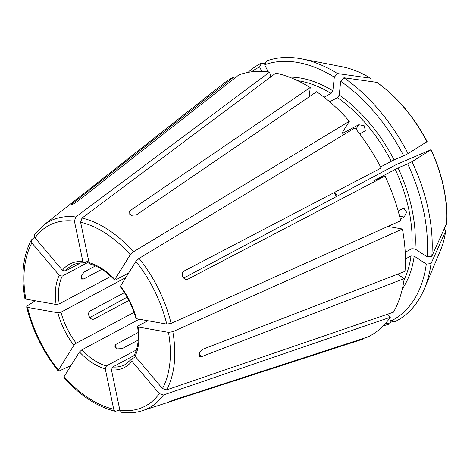 <?xml version="1.0" encoding="UTF-8"?>
<svg xmlns="http://www.w3.org/2000/svg" width="470" height="470" viewBox="0 0 470 470"><rect width="100%" height="100%" fill="white"/><g stroke="black" fill="none" stroke-linecap="round" stroke-linejoin="round"><path stroke-width="0.7" d="M80.611 262.93L65.389 271.055L62.41 270.232L35.033 237.861C34.016 236.463 33.999 235.282 34.98 234.313M62.41 270.232A58.503 35.697 61.9 0 1 82.855 261.543L74.419 221.129L75.805 216.97L269.645 72.028L270.679 76.986M414.987 248.924A126.001 76.88 -118.1 0 0 398.072 167.931L407.654 163.86A143.015 87.256 -118.1 0 1 427.071 256.832L414.987 248.924L411.82 248.718L405.205 252.249M398.072 167.931L374.003 180.639L385.1 176.097L187.888 279.168M400.281 219.108L404.182 217.028L406.615 212.275L404.106 208.527L402.455 208.751L398.178 211.036M427.071 256.832L431.807 256.385A145.477 88.76 -118.1 0 0 412.026 161.68A491852.374 21073.948 -26.2 0 0 430.925 149.795L396.492 164.488L183.653 278.105M407.654 163.86L412.026 161.68M431.807 256.385A491852.409 290050.448 6.1 0 0 446.412 223.937L446.5 223.597C447.939 200.038 442.811 175.398 431.102 149.672M446.412 223.937A116.278 70.947 -118.1 0 0 430.925 149.795L430.538 149.854M31.872 242.937A102.366 62.457 -118.1 0 0 25.844 299.114L56.118 304.478A58.503 35.697 61.9 0 1 59.244 275.308L31.872 242.937L31.32 239.994L34.604 237.221M394.101 159.865A126.001 76.88 -118.1 0 0 339.246 94.993L340.709 81.322A143.015 87.256 -118.1 0 1 403.683 155.793L394.101 159.865L380.571 166.95M339.246 94.993L337.478 97.637L329.676 101.802M359.662 133.868L364.373 131.353L365.349 130.384L364.127 125.713L358.763 124.726L343.035 133.116A123.751 75.506 -118.1 0 0 342.419 132.423M403.683 155.793L408.054 153.608A145.477 88.76 -118.1 0 0 343.905 77.75A491852.38 260247.366 -56.8 0 1 376.74 82.344L377.105 82.491C397.179 96.844 413.847 116.542 427.124 141.588M408.054 153.608A491852.374 21073.948 -26.2 0 0 426.96 141.728L426.566 141.787M27.577 307.392A102.366 62.457 -118.1 0 0 58.433 370.107L73.872 345.321A58.503 35.697 61.9 0 1 57.845 312.756L27.577 307.392L26.661 306.828L27.301 305.899L35.209 300.776M268.147 71.84L264.68 64.801A143.015 87.256 -118.1 0 1 334.323 77.139L332.854 90.81L331.086 93.454L324.053 97.208M334.323 77.139L337.519 73.567A491852.345 260247.348 -56.8 0 1 370.348 78.161L370.677 78.279C361.13 72.48 351.678 68.667 342.319 66.816L301.64 58.885A145.477 88.76 -118.1 0 0 266.578 61L264.68 64.801M342.319 66.816A116.278 70.947 -118.1 0 1 370.348 78.161L371.124 79.594L370.912 81.527M64.038 376.734A102.366 62.457 -118.1 0 0 113.711 409.253L105.268 368.838A58.503 35.697 61.9 0 1 79.477 351.954L64.038 376.734L63.85 377.645M251.491 71.851A143.015 87.256 -118.1 0 1 259.616 66.951L261.784 71.364M259.616 66.951L261.514 63.15A145.477 88.76 -118.1 0 0 248.078 72.386M261.514 63.15A491852.339 389119.269 -113 0 1 265.227 63.714M119.909 410.351A102.366 62.457 -118.1 0 0 159.289 393.613L131.917 361.248A58.503 35.697 61.9 0 1 111.466 369.937L119.909 410.351L121.777 412.413C129.156 413.324 136.071 412.731 142.522 410.651A105.709 64.502 -118.1 0 0 163.407 394.994L390.312 317.256L387.691 314.16M111.466 369.937L112.606 367.017L134.62 355.273M131.917 361.248L132.082 358.745L131.671 359.098M162.456 388.537A102.366 62.457 -118.1 0 0 168.477 332.361L138.209 326.997A58.503 35.697 61.9 0 1 135.078 356.166L162.456 388.537L166.568 389.918L393.472 312.18A146.252 89.235 -118.1 0 0 404.224 278.581L202.024 356.477L199.721 356.372L199.292 352.888L202.799 349.251L404.999 271.355A146.252 89.235 -118.1 0 0 402.396 229.013L388.437 226.54M135.078 356.166L134.696 354.257M138.209 326.997L137.598 326.597L138.227 325.88L147.868 320.74M166.75 324.083A102.366 62.457 -118.1 0 0 135.895 261.373L120.455 286.154A58.503 35.697 61.9 0 1 136.482 318.719L166.75 324.083L171.086 323.407L400.663 220.736A146.252 89.235 -118.1 0 0 385.1 176.097M136.482 318.719L135.877 318.349M120.455 286.154L120.326 286.747M383.332 325.781A145.477 88.76 -118.1 0 0 389.789 323.848A491852.374 389119.298 67 0 0 391.146 321.133M385.717 323.231L389.789 323.848M389.483 318.431L390.787 321.075A143.015 87.256 -118.1 0 0 426.296 264.058L414.211 256.15L411.044 255.944L405.416 258.947M426.296 264.058L431.031 263.611A491852.38 290050.424 6.1 0 0 445.636 231.164L445.713 230.893C444.679 238.049 442.91 244.606 440.408 250.581A116.278 70.947 -118.1 0 0 445.636 231.164L444.89 229.507L444.132 229.013M390.787 321.075L394.859 321.697A145.477 88.76 -118.1 0 0 424.363 288.791A145.477 88.76 -118.1 0 0 431.031 263.611M130.284 254.74A102.366 62.457 -118.1 0 0 80.617 222.228L89.059 262.642A58.503 35.697 61.9 0 1 114.85 279.527L130.284 254.74L133.492 251.767L349.375 121.26A146.252 89.235 -118.1 0 0 316.615 91.732L136.623 214.755L131.518 215.336L129.015 212.493L130.231 210.572L129.814 214.449M80.617 222.228L82.003 218.068L275.843 73.126A146.252 89.235 -118.1 0 1 310.224 87.549L130.231 210.572M95.475 265.926L84.477 271.795L81.216 275.602L81.615 279.062L83.701 279.021L101.831 269.345M124.427 292.651L90.346 310.846C86.21 313.049 90.181 321.116 94.317 318.913L94.094 319.018M125.784 277.6L60.971 312.192L57.845 312.756M110.879 276.354L59.244 303.914A56.253 34.322 61.9 0 1 62.222 276.131L88.9 261.89M88.665 260.75L84.159 262.924L82.855 261.543M128.639 273.011L115.632 279.955L114.727 280.126L114.85 279.527M135.648 356.842L132.082 358.745M136.382 349.921L106.408 365.919A56.253 34.322 61.9 0 1 81.839 349.839L139.232 319.206M134.02 312.362L76.234 343.212A56.253 34.322 61.9 0 1 65.183 324.277A56.253 34.322 61.9 0 1 60.971 312.192M128.915 300.447L93.93 319.077M138.204 332.484L115.873 344.404L114.674 346.085L117.183 348.881L122.265 348.587L138.192 340.08M89.059 262.642L90.14 263.976M168.53 402.161L170.146 401.68C165.804 403.19 170.868 401.039 175.21 399.524L367.84 336.996A146.252 89.235 -118.1 0 0 390.312 317.256M135.895 261.373L139.096 258.4L354.979 127.887A146.252 89.235 -118.1 0 1 381.135 168.025L184.17 270.984C179.74 273.305 183.711 281.371 188.135 279.051L187.712 279.233M89.782 317.626L127.147 297.163M56.118 304.478L59.244 303.914M25.844 299.114L24.928 298.526M374.067 180.786A123.751 75.506 -118.1 0 0 374.003 180.639L373.697 180.944M73.872 345.321L76.234 343.212M58.433 370.107L58.233 371.006L59.291 370.912L70.952 365.637M79.477 351.954L81.839 349.839M309.237 96.773L310.224 87.549M234.454 78.373L233.807 77.056L72.586 203.41L71.352 204.667L73.59 203.821L77.65 201.26L238.878 74.906A146.252 89.235 -118.1 0 1 269.645 72.028M349.375 121.26L342.254 132.687L342.137 133.286L343.035 133.116M233.807 77.056A146.252 89.235 -118.1 0 0 223.838 83.308L43.546 225.236A105.709 64.502 -118.1 0 1 75.805 216.97M59.244 275.308L62.222 276.131M105.268 368.838L106.408 365.919M142.522 410.651L360.772 339.839A146.252 89.235 -118.1 0 0 362.775 339.146L362.558 338.711M397.561 274.216L404.224 278.581M168.477 332.361L172.813 331.685L402.396 229.013M159.289 393.613L163.407 394.994M170.046 401.48L362.775 339.146M113.711 409.253L115.397 411.279L119.85 410.081M340.709 81.322L343.905 77.75M337.519 73.567A145.477 88.76 -118.1 0 0 301.64 58.885M74.419 221.129A102.366 62.457 -118.1 0 0 35.033 237.861M411.82 248.718A123.751 75.506 -118.1 0 0 395.235 169.306M388.666 226.575A123.751 75.506 -118.1 0 0 388.584 226.135M391.263 161.239A123.751 75.506 -118.1 0 0 337.478 97.637M426.96 141.728A116.278 70.947 -118.1 0 0 376.74 82.344M332.854 90.81A126.001 76.88 -118.1 0 0 289.238 77.115M331.086 93.454A123.751 75.506 -118.1 0 0 297.622 80.675M131.671 359.08L125.226 364.526A56.253 34.322 61.9 0 1 112.606 367.017M336.485 196.525A56.253 34.322 61.9 0 1 334.099 192.612M402.314 288.95A126.001 76.88 -118.1 0 0 414.211 256.15M404.018 280.002A123.751 75.506 -118.1 0 0 411.044 255.944M133.492 251.767A105.709 64.502 -118.1 0 0 82.003 218.068M65.389 271.055A56.253 34.322 61.9 0 1 72.245 265.274C75.705 263.417 79.683 262.636 84.177 262.942M115.485 347.988L115.873 344.404M404.182 217.028L399.565 216.212M80.805 277.124L83.701 279.021M72.586 203.41L72.95 204.15M202.024 356.477L198.869 354.409M171.086 323.407A105.709 64.502 -118.1 0 0 139.096 258.4M166.568 389.918A105.709 64.502 -118.1 0 0 172.813 331.685M358.763 124.726L356.002 129.156M134.667 354.268C138.18 346.942 139.149 337.713 137.569 326.574M334.875 192.207L337.254 196.113M135.859 318.384C132.769 306.951 127.576 296.406 120.285 286.741M114.733 280.173C106.69 271.748 98.483 266.355 90.111 263.993M63.844 377.68C80.123 395.64 97.302 406.844 115.373 411.297M26.637 306.857C32.424 330.263 42.946 351.642 58.198 371.006M31.302 240C23.042 255.739 20.903 275.244 24.892 298.509M34.598 234.712L43.546 225.236M440.408 250.581L424.363 288.791"/></g></svg>
